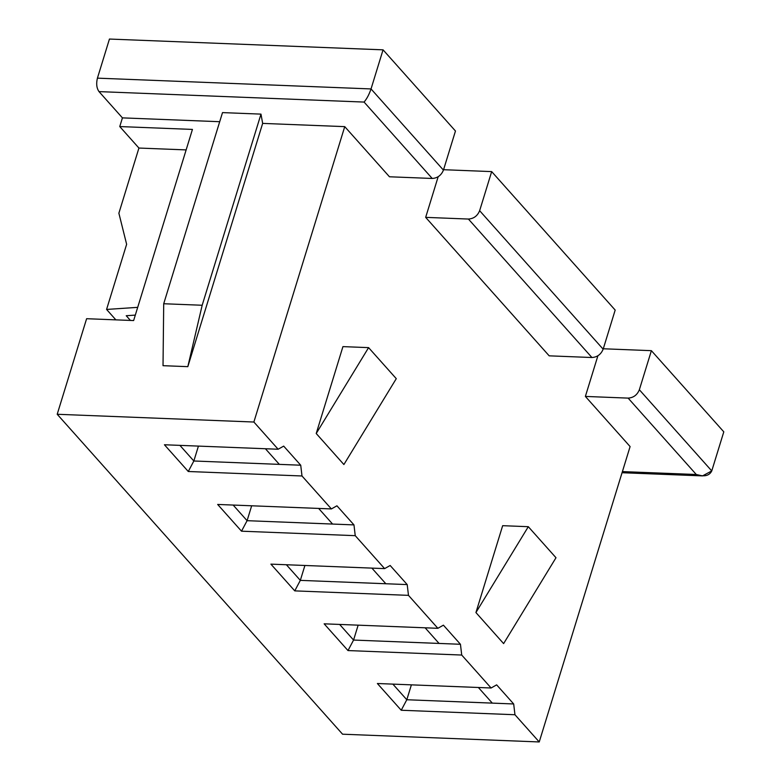 <?xml version="1.0" encoding="UTF-8"?>
<svg xmlns="http://www.w3.org/2000/svg" width="781" height="781" viewBox="0 0 781 781"><rect width="100%" height="100%" fill="white"/><g stroke="black" fill="none" stroke-linecap="round" stroke-linejoin="round"><path stroke-width="1.17" d="M603.157 349.175L615.184 310.077L491.669 171.605L479.641 210.694L603.157 349.175L479.641 210.694C477.484 215.917 473.745 218.7 468.415 219.051L425.665 217.362L549.18 355.833L591.93 357.522L468.415 219.051L591.93 357.522C597.26 357.171 600.999 354.389 603.157 349.175C600.999 354.389 597.26 357.171 591.93 357.522L549.18 355.833L425.665 217.362L438.161 176.76L425.665 217.362L468.415 219.051C473.745 218.7 477.484 215.917 479.641 210.694L491.669 171.605L615.184 310.077L603.157 349.175M651.383 350.669L639.356 389.758L711.764 470.933L723.792 431.834L651.383 350.669L723.792 431.834L711.764 470.933L639.356 389.758C637.198 394.981 633.459 397.763 628.139 398.115L585.379 396.426L630.101 446.566L585.379 396.426L597.875 355.824L585.379 396.426L628.139 398.115L696.281 474.506L628.139 398.115C633.459 397.763 637.198 394.981 639.356 389.758L651.383 350.669L603.283 348.765L651.383 350.669M622.398 471.597L696.281 474.506C704.179 477.045 709.333 475.844 711.764 470.933L702.529 475.893L696.281 474.506L622.398 471.597M135.318 315.104L126.229 315.719L130.427 320.435L126.229 315.719L135.318 315.104M126.629 244.287L106.577 309.442L137.7 307.353L106.577 309.442L126.629 244.287L118.878 213.203L126.629 244.287M186.132 149.903L138.92 148.048L118.878 213.203L138.92 148.048L119.757 126.561L122.432 117.872L99.011 91.611C96.61 88.175 96.083 83.684 97.42 78.149L109.447 39.05L383.061 49.838L455.469 131.013L383.061 49.838L371.034 88.936L443.442 170.112L455.469 131.013L443.442 170.112L371.034 88.936L383.061 49.838L109.447 39.05L97.42 78.149L371.034 88.936C369.149 94.462 366.826 98.836 364.073 102.067L99.011 91.611L122.432 117.872L119.757 126.561L192.438 129.421L133.639 320.561L86.613 318.707L57.208 414.272L86.613 318.707L133.639 320.561L192.438 129.421L119.757 126.561L138.92 148.048L186.132 149.903M115.871 319.859L106.577 309.442L115.871 319.859M342.566 734.199L57.208 414.272L342.566 734.199L539.232 741.95L514.952 714.732L401.229 710.251L377.379 683.512L491.103 687.993L461.717 655.044L347.994 650.563L324.144 623.824L437.868 628.305L408.473 595.356L294.759 590.875L270.9 564.136L384.623 568.617L355.238 535.668L241.514 531.187L217.665 504.448L331.388 508.929L301.993 475.98L188.28 471.499L164.43 444.76L278.143 449.241L253.874 422.023L57.208 414.272L253.874 422.023L278.143 449.241L283.688 446.117L300.724 465.212L301.993 475.98L331.388 508.929L336.933 505.805L353.969 524.9L355.238 535.668L384.623 568.617L390.168 565.493L407.204 584.588L408.473 595.356L437.868 628.305L443.413 625.171L460.448 644.276L461.717 655.044L491.103 687.993L496.648 684.859L513.683 703.964L514.952 714.732L539.232 741.95L630.101 446.566L539.232 741.95L342.566 734.199M389.465 176.779L344.743 126.639L253.874 422.023L344.743 126.639L262.66 123.398L187.821 366.66L163.024 365.684L163.707 303.741L222.507 112.601L260.981 114.124L262.66 123.398L344.743 126.639L389.465 176.779L432.215 178.459L364.073 102.067L432.215 178.459C437.545 178.117 441.285 175.325 443.442 170.112C441.285 175.325 437.545 178.117 432.215 178.459L389.465 176.779M475.932 612.558L502.661 525.681L528.307 526.697L555.994 557.732L503.618 643.603L475.932 612.558L528.307 526.697L502.661 525.681L475.932 612.558L503.618 643.603L555.994 557.732L528.307 526.697L475.932 612.558M343.894 464.539L316.217 433.504L342.937 346.618L316.217 433.504L368.593 347.633L342.937 346.618L368.593 347.633L396.279 378.668L343.894 464.539L396.279 378.668L368.593 347.633L316.217 433.504L343.894 464.539M443.559 169.702L491.669 171.605L443.559 169.702M219.705 121.709L122.432 117.872L219.705 121.709M222.507 112.601L163.707 303.741L202.181 305.254L260.981 114.124L222.507 112.601M260.981 114.124L202.181 305.254L187.821 366.66L262.66 123.398L260.981 114.124M163.707 303.741L163.024 365.684L187.821 366.66L202.181 305.254L163.707 303.741M411.382 684.849L406.803 699.747L492.303 703.115L478.372 687.495L492.303 703.115L513.683 703.964L496.648 684.859L491.103 687.993L377.379 683.512L401.229 710.251L406.803 699.747L411.382 684.849M392.863 684.117L406.803 699.747L392.863 684.117M406.803 699.747L401.229 710.251L514.952 714.732L513.683 703.964L406.803 699.747M97.42 78.149C96.083 83.684 96.61 88.175 99.011 91.611L364.073 102.067C366.826 98.836 369.149 94.462 371.034 88.936L97.42 78.149M358.147 625.161L353.568 640.059L439.068 643.437L425.128 627.807L439.068 643.437L460.448 644.276L443.413 625.171L437.868 628.305L324.144 623.824L347.994 650.563L353.568 640.059L358.147 625.161M339.628 624.429L353.568 640.059L339.628 624.429M353.568 640.059L347.994 650.563L461.717 655.044L460.448 644.276L353.568 640.059M304.912 565.473L300.324 580.371L385.834 583.749L371.893 568.119L385.834 583.749L407.204 584.588L390.168 565.493L384.623 568.617L270.9 564.136L294.759 590.875L300.324 580.371L304.912 565.473M286.383 564.741L300.324 580.371L286.383 564.741M300.324 580.371L294.759 590.875L408.473 595.356L407.204 584.588L300.324 580.371M251.667 505.785L247.089 520.683L332.589 524.061L318.648 508.431L332.589 524.061L353.969 524.9L336.933 505.805L331.388 508.929L217.665 504.448L241.514 531.187L247.089 520.683L251.667 505.785M233.148 505.053L247.089 520.683L233.148 505.053M247.089 520.683L241.514 531.187L355.238 535.668L353.969 524.9L247.089 520.683M198.433 446.097L193.844 460.995L279.354 464.373L265.413 448.743L279.354 464.373L300.724 465.212L283.688 446.117L278.143 449.241L164.43 444.76L188.28 471.499L193.844 460.995L198.433 446.097M179.903 445.365L193.844 460.995L179.903 445.365M193.844 460.995L188.28 471.499L301.993 475.98L300.724 465.212L193.844 460.995M622.057 472.72L702.529 475.893"/></g></svg>
